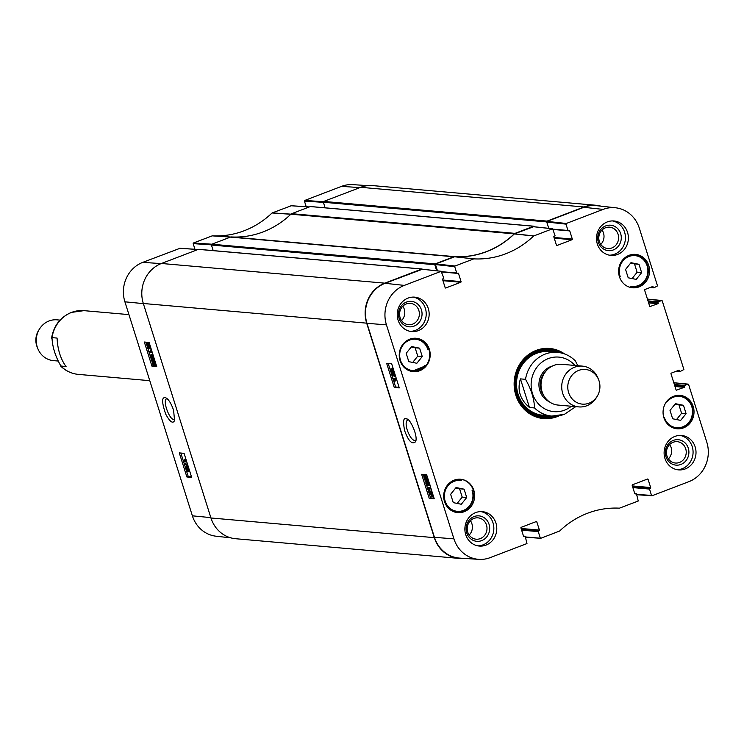 <?xml version="1.0" encoding="UTF-8"?>
<svg xmlns="http://www.w3.org/2000/svg" width="744" height="744" viewBox="0 0 744 744"><rect width="100%" height="100%" fill="white"/><g stroke="black" fill="none" stroke-linecap="round" stroke-linejoin="round"><path stroke-width="1.12" d="M310.787 206.609A0.642 0.595 95 0 0 310.304 206.562L291.676 213.686A2.558 2.362 95 0 0 290.885 214.198L514.234 233.867A2.558 2.362 -85 0 1 515.025 233.365L533.653 226.241A0.642 0.595 -85 0 1 534.397 226.632L534.452 226.781M514.234 233.867A89.559 82.686 -85 0 1 454.686 256.634L231.347 236.955A89.559 82.686 95 0 0 290.885 214.198M213.193 250.607L211.436 245.036L434.784 264.715A0.642 0.595 -85 0 1 435.156 263.897L453.784 256.773A2.558 2.362 -85 0 1 454.686 256.634M434.784 264.715L436.7 270.788M463.819 558.381A31.35 28.942 -85 0 1 458.974 558.391A31.35 28.942 -85 0 1 434.301 537.652L366.671 323.156A31.35 28.942 -85 0 1 384.788 283.157L421.727 269.03A0.642 0.595 -85 0 1 422.378 269.235M306.212 206.739L304.426 201.094L323.408 202.368L325.119 207.818L323.361 202.247L546.71 221.917A0.642 0.595 -85 0 1 547.082 221.108L584.021 206.981A31.35 28.942 -85 0 1 596.074 205.279A31.35 28.942 -85 0 1 600.873 206.144M546.71 221.917L548.737 228.343L546.747 222.038L565.979 224.13L566.277 223.479L603.105 209.399A30.913 28.542 -85 0 1 615.586 207.781A30.913 28.542 -85 0 1 639.319 228.175L657.519 285.901L653.911 287.816A0.512 0.474 -85 0 1 653.316 287.51L650.73 287.277M231.347 236.955A2.558 2.362 95 0 0 230.435 237.103L211.808 244.227A0.642 0.595 95 0 0 211.436 245.036M198.862 249.398A0.642 0.595 95 0 0 198.378 249.361L161.439 263.478A31.35 28.942 95 0 0 143.322 303.487L210.952 517.982A31.35 28.942 95 0 0 235.625 538.721L458.974 558.391M596.074 205.279L372.735 185.609A31.35 28.942 95 0 0 360.673 187.311L323.733 201.429A0.642 0.595 95 0 0 323.361 202.247M534.545 407.954L529.458 407.498C520.056 399.491 517.052 389.949 520.428 378.882L525.524 379.328C531.142 389.103 534.155 398.644 534.545 407.954A31.983 29.527 -85 0 0 551.853 416.091L543.232 415.329M520.428 378.882L529.458 407.498M577.874 365.723L575.307 360.831C570.285 355.865 564.343 353.047 557.47 352.368L548.849 351.605M589.016 403.183A17.4 16.061 -85 0 1 568.779 393.074A17.4 16.061 -85 0 1 577.837 370.763A17.4 16.061 -85 0 1 598.585 379.617A17.4 16.061 -85 0 1 597.106 396.44A17.4 16.061 -85 0 1 589.016 403.183M597.106 396.44L596.214 397.863A20.469 18.898 -85 0 1 586.7 405.796A20.469 18.898 -85 0 1 578.823 406.903A20.469 18.898 -85 0 1 561.794 384.853A20.469 18.898 -85 0 1 582.422 366.122A20.469 18.898 -85 0 1 597.953 378.073L598.585 379.617M578.823 406.903L558.13 405.08A20.469 18.898 -85 0 1 541.102 383.03A20.469 18.898 -85 0 1 561.729 364.3L582.422 366.122M78.315 374.381A31.983 29.527 95 0 1 61.008 366.234C55.391 356.469 52.387 346.927 51.987 337.618L57.083 338.074C57.595 349.475 60.599 359.017 66.104 366.69L60.487 365.909C65.5 370.875 71.443 373.702 78.315 374.381L149.767 380.677M83.933 310.648L71.35 312.424C60.255 317.195 53.652 325.807 51.541 338.278L51.987 337.618A31.983 29.527 95 0 1 71.629 312.387A31.983 29.527 95 0 1 83.933 310.648L128.945 314.619M60.041 320.106L56.963 319.836A20.469 18.898 95 0 0 49.085 320.952A20.469 18.898 95 0 0 39.572 328.885L38.679 330.299A17.4 16.061 95 0 0 37.2 347.123L37.832 348.676A20.469 18.898 95 0 0 53.363 360.617L57.911 361.017M39.572 328.885A20.469 18.898 95 0 0 37.832 348.676M460.387 479.229A16.759 15.475 -85 0 1 473.342 490.296A16.759 15.475 -85 0 1 473.677 491.514L472.933 491.449M473.677 491.514A132.683 122.49 -85 0 1 472.049 490.231A15.484 14.294 -85 0 1 461.15 511.109A15.484 14.294 -85 0 1 444.373 495.904A15.484 14.294 -85 0 1 461.54 480.708L460.341 479.75A16.247 15.001 95 0 0 459.811 479.694A16.247 15.001 95 0 0 450.817 481.973M472.766 491.003L472.803 490.966C474.337 503.893 469.055 510.923 456.956 512.067A16.247 15.001 95 0 0 472.766 491.003L472.049 490.231M667.461 400.551A132.683 122.49 -85 0 1 667.322 401.593A15.736 14.527 -85 0 1 689.539 402.216A15.736 14.527 -85 0 1 684.88 425.81A15.736 14.527 -85 0 1 664.243 417.161A132.683 122.49 -85 0 1 664.011 418.072M619.203 275.903A132.683 122.49 -85 0 1 620.226 276.722A15.484 14.294 -85 0 1 631.126 255.843A15.484 14.294 -85 0 1 647.903 271.048A15.484 14.294 -85 0 1 630.735 286.245A132.683 122.49 -85 0 1 632.177 287.742M427.763 348.071L428.47 348.136A16.759 15.475 -85 0 1 428.888 349.317A16.759 15.475 -85 0 1 424.731 367.062L423.922 366.987M424.731 367.062A132.683 122.49 -85 0 1 424.964 365.36A15.736 14.527 -85 0 1 402.737 364.737A15.736 14.527 -85 0 1 407.396 341.143A15.736 14.527 -85 0 1 428.033 349.792L428.06 348.917A16.247 15.001 95 0 0 415.45 338.715A16.247 15.001 95 0 0 405.006 342.063M428.47 348.136A132.683 122.49 -85 0 0 428.033 349.792L428.06 348.917M424.647 366.225L424.964 365.36L424.647 366.225A16.247 15.001 95 0 1 412.604 371.089L424.712 366.188M461.54 480.708A132.683 122.49 -85 0 1 460.099 479.22M473.826 490.343A16.759 15.475 -85 0 1 457.69 512.644A16.759 15.475 -85 0 1 443.75 494.593A16.759 15.475 -85 0 1 460.638 479.257A16.759 15.475 -85 0 1 473.826 490.343M693.203 406.475A16.759 15.475 -85 0 1 677.077 428.777A16.759 15.475 -85 0 1 663.127 410.716A16.759 15.475 -85 0 1 680.016 395.38A16.759 15.475 -85 0 1 693.203 406.475M648.749 265.487A16.759 15.475 -85 0 1 632.623 287.788A16.759 15.475 -85 0 1 618.673 269.728A16.759 15.475 -85 0 1 635.562 254.392A16.759 15.475 -85 0 1 648.749 265.487M429.372 349.354A16.759 15.475 -85 0 1 413.246 371.656A16.759 15.475 -85 0 1 399.296 353.605A16.759 15.475 -85 0 1 416.184 338.269A16.759 15.475 -85 0 1 429.372 349.354M416.008 440.178L415.44 440.569C412.576 440.653 409.832 437.128 407.219 430.004C405.666 424.554 405.787 421.253 407.582 420.109L408.261 420.016M453.273 502.646L450.641 494.295L456.044 487.562L464.079 489.161L466.711 497.513L461.308 504.255L453.273 502.646M670.019 410.428L675.422 403.685L683.457 405.294L686.089 413.636L680.686 420.379L672.65 418.779L670.019 410.428M628.206 277.791L625.574 269.44L630.968 262.697L639.003 264.306L641.635 272.657L636.232 279.391L628.206 277.791M416.854 363.267L408.819 361.658L406.187 353.316L411.59 346.574L419.625 348.173L422.257 356.525L416.854 363.267M422.313 269.272L385.085 283.306A31.35 28.942 95 0 0 366.969 323.315L434.45 537.326A31.35 28.942 95 0 0 459.727 558.112L478.857 559.358A30.913 28.542 -85 0 1 453.933 538.861L386.452 324.849A30.913 28.542 -85 0 1 404.317 285.398L441.146 271.318L443.74 277.968A0.512 0.474 -85 0 1 443.443 278.628L442.885 278.842A0.512 0.474 95 0 0 442.587 279.493L445.172 287.686A0.512 0.474 95 0 0 445.777 287.993L445.386 287.965M437.481 270.872L435.491 264.576L454.724 266.668L455.021 266.017L473.826 258.866A89.996 83.086 95 0 0 533.625 236.006L552.606 228.761L554.996 235.439A0.512 0.474 -85 0 1 554.699 236.09L554.141 236.304A0.512 0.474 95 0 0 553.843 236.955L556.428 245.148A0.512 0.474 95 0 0 557.033 245.464L556.642 245.427M533.569 226.734L514.318 233.942A89.559 82.686 -85 0 1 454.668 256.745L435.789 263.925L435.491 264.576M615.586 207.781L596.53 205.67A31.35 28.942 95 0 0 583.873 207.306L547.045 221.387L546.747 222.038M632.075 278.563L637.124 272.257L634.493 263.906L630.624 263.134M641.635 272.657L637.124 272.257M639.003 264.306L634.493 263.906M457.151 503.418L462.201 497.113L459.569 488.771L455.691 487.99M466.711 497.513L462.201 497.113M464.079 489.161L459.569 488.771M412.697 362.44L417.747 356.125L415.115 347.783L411.246 347.002M422.257 356.525L417.747 356.125M419.625 348.173L415.115 347.783M676.529 419.551L681.578 413.246L678.947 404.894L675.078 404.122M686.089 413.636L681.578 413.246M683.457 405.294L678.947 404.894M542.581 417.7A34.419 31.778 95 0 0 553.927 416.194M559.525 352.619A34.419 31.778 95 0 0 548.616 349.15M556.624 352.293A33.089 30.551 95 0 0 536.192 352.303A33.089 30.551 95 0 0 516.364 391.958A33.089 30.551 95 0 0 551.006 416.017M553.127 352.331A31.983 29.527 95 0 0 536.545 353.344A31.983 29.527 95 0 0 517.024 389.93A31.983 29.527 95 0 0 547.575 415.366M541.232 415.078A31.983 29.527 95 0 0 545.594 414.789M551.081 352.554A31.983 29.527 95 0 0 546.831 351.503M427.726 481.489L426.954 482.837L428.628 484.372M428.591 484.391L426.582 484.177L426.061 483.181L426.833 481.833L428.507 483.368L427.735 484.716L428.312 484.66M426.256 481.889L426.833 481.833M425.754 483.154L426.545 480.922L428.814 483.386L429.018 485.004L428.023 485.627L425.754 483.154M427.437 480.578L425.996 480.968L427.437 480.578L428.674 481.173M429.8 484.707L428.023 485.627M429.911 484.67L428.916 485.283M430.506 488.91L428.163 488.724L428.804 490.501L427.214 487.785L430.218 488.018L430.506 488.91L431.055 488.696M429.046 488.38L430.051 490.194L429.158 490.529M430.72 487.646L427.214 487.785M430.776 487.813L430.218 488.018M430.869 492.705L430.311 492.919L432.041 494.388L432.218 495.448L430.311 492.919L430.72 492.677M430.255 493.179L432.013 495.923L430.255 493.179M429.521 492.193L430.506 492.017L432.264 494.388L432.943 496.75L432.487 496.146L431.966 496.629L429.521 492.193M430.692 491.896L429.53 491.877M430.172 492.119L432.125 492.1M431.055 491.784L430.441 492.017M433.222 495.588L432.524 495.857M433.436 496.248L432.952 496.434M433.519 496.527L432.943 496.75M432.487 496.146L431.966 496.629M391.66 372.214L390.665 371.07L390.777 369.935L391.586 372.27M392.953 369.405L392.804 370.847L393.864 372.335M393.158 372.604L391.911 371.191L392.06 369.749L393.12 371.256L393.074 372.66M391.8 373.19L390.368 371.061L390.488 369.024L391.428 370.14L391.763 368.829L393.427 371.284L393.26 373.59L392.06 372.149L391.8 373.19L392.804 372.837M391.149 368.773L391.679 368.829M392.386 368.596L391.614 368.847L393.278 368.894M394.553 372.921L393.26 373.59M394.311 373.228L393.548 373.479M391.428 374.539L391.204 373.823L394.962 376.157L395.185 376.882L391.428 374.539M395.371 375.515L392.097 373.479L391.204 373.823M395.501 375.953L394.962 376.157M395.734 376.669L395.185 376.882M396.003 379.617L393.66 379.431L394.301 381.216L392.711 378.491L396.589 379.394M394.553 379.087L395.557 380.9L394.664 381.244M396.264 378.361L392.711 378.491M396.31 378.51L395.724 378.733M425.949 475.872L425.177 477.23L426.861 478.755M426.814 478.773L424.815 478.559L424.294 477.564L425.057 476.216L426.74 477.75L425.968 479.099L426.545 479.043M424.48 476.272L425.057 476.216M423.978 477.536L424.768 475.304L427.037 477.778L427.251 479.396L426.256 480.01L423.978 477.536M425.661 474.96L424.219 475.351L425.661 474.96L426.907 475.556M428.023 479.099L426.256 480.01M428.144 479.052L427.149 479.666M393.241 379.459L395.613 387.001L399.072 387.271M388.219 363.537L390.116 369.554M391.074 372.595L391.437 373.739M391.753 374.743L392.906 378.417M427.67 488.659L430.571 497.857L434.031 498.136M423.169 474.393L423.745 476.216M424.592 478.885L425.512 481.833M426.358 484.502L427.372 487.72M394.274 387.512L386.675 363.407L391.679 363.807L399.277 387.903L394.274 387.512L395.613 387.001M429.232 498.368L421.634 474.272L426.628 474.663L434.226 498.768L429.232 498.368L430.571 497.857M404.624 430.627C408.428 441.173 412.111 444.856 415.673 441.657C418.202 434.924 409.126 417.775 407.07 419.151C403.527 416.817 402.709 420.639 404.624 430.627M399.091 318.367A12.76 11.783 95 0 0 419.123 322.375A12.76 11.783 95 0 0 412.557 301.553A12.76 11.783 95 0 0 399.091 318.367M400.105 317.614A10.714 9.895 -85 0 1 410.418 303.357A10.714 9.895 -85 0 1 419.328 314.898A10.714 9.895 -85 0 1 408.53 324.709A10.714 9.895 -85 0 1 400.105 317.614M401.546 320.562A10.714 9.895 95 0 0 402.811 306.212M410.223 331.359A17.27 15.949 95 0 0 425.373 308.323A17.27 15.949 95 0 0 413.236 297.098M466.721 532.862A12.76 11.783 95 0 0 486.753 536.87A12.76 11.783 95 0 0 480.187 516.048A12.76 11.783 95 0 0 466.721 532.862M467.725 532.109A10.714 9.895 -85 0 1 478.048 517.852A10.714 9.895 -85 0 1 486.957 529.393A10.714 9.895 -85 0 1 476.16 539.195A10.714 9.895 -85 0 1 467.725 532.109M469.176 535.057A10.714 9.895 95 0 0 470.441 520.707M477.853 545.854A17.27 15.949 95 0 0 493.002 522.818A17.27 15.949 95 0 0 480.866 511.593M665.954 456.695A12.76 11.783 95 0 0 685.987 460.694A12.76 11.783 95 0 0 679.421 439.881A12.76 11.783 95 0 0 665.954 456.695M666.959 455.933A10.714 9.895 -85 0 1 677.273 441.676A10.714 9.895 -85 0 1 686.191 453.217A10.714 9.895 -85 0 1 675.394 463.028A10.714 9.895 -85 0 1 666.959 455.933M668.41 458.881A10.714 9.895 95 0 0 669.674 444.531M677.077 469.687A17.27 15.949 95 0 0 692.227 446.642A17.27 15.949 95 0 0 680.1 435.417M598.325 242.2A12.76 11.783 95 0 0 618.357 246.208A12.76 11.783 95 0 0 611.791 225.386A12.76 11.783 95 0 0 598.325 242.2M599.329 241.447A10.714 9.895 -85 0 1 609.643 227.18A10.714 9.895 -85 0 1 618.562 238.731A10.714 9.895 -85 0 1 607.764 248.533A10.714 9.895 -85 0 1 599.329 241.447M600.78 244.395A10.714 9.895 95 0 0 602.045 230.045M609.448 255.192A17.27 15.949 95 0 0 624.597 232.156A17.27 15.949 95 0 0 612.47 220.931M495.941 523.069A17.27 15.949 -85 0 1 479.313 546.059A17.27 15.949 -85 0 1 464.944 527.45A17.27 15.949 -85 0 1 482.344 511.649A17.27 15.949 -85 0 1 495.941 523.069M695.166 446.902A17.27 15.949 -85 0 1 678.547 469.883A17.27 15.949 -85 0 1 664.178 451.283A17.27 15.949 -85 0 1 681.578 435.473A17.27 15.949 -85 0 1 695.166 446.902M627.536 232.407A17.27 15.949 -85 0 1 610.917 255.397A17.27 15.949 -85 0 1 596.549 236.787A17.27 15.949 -85 0 1 613.949 220.977A17.27 15.949 -85 0 1 627.536 232.407M428.312 308.583A17.27 15.949 -85 0 1 411.683 331.564A17.27 15.949 -85 0 1 397.315 312.964A17.27 15.949 -85 0 1 414.715 297.154A17.27 15.949 -85 0 1 428.312 308.583M555.889 416.156A34.419 31.778 -85 0 1 543.315 417.775A34.419 31.778 -85 0 1 516.224 395.008A34.419 31.778 -85 0 1 549.351 349.206A34.419 31.778 -85 0 1 561.45 353.009M564.603 353.949A35.182 32.485 95 0 0 526.799 355.958A35.182 32.485 95 0 0 515.852 395.287A35.182 32.485 95 0 0 559.153 415.775M634.771 493.616L635.934 493.718A0.512 0.474 -85 0 1 636.529 494.035L638.231 501.019L619.436 508.171A89.996 83.086 95 0 0 559.637 531.03L540.86 538.256L525.394 536.945M635.934 493.718L634.985 493.904M646.936 479.248L648.08 479.35A0.512 0.474 95 0 0 647.485 479.043L632.484 484.781A0.512 0.474 95 0 0 632.186 485.432L634.771 493.625A0.512 0.474 95 0 0 635.376 493.932M648.08 479.35L650.665 487.543L632.344 485.934M632.567 486.632L650.368 488.204A0.512 0.474 95 0 0 650.665 487.543M650.368 488.204L632.651 486.901M632.874 487.599L649.512 489.068A0.512 0.474 -85 0 1 649.81 488.417M649.512 489.068L651.511 495.402L636.65 494.407M673.822 382.769L688.6 384.462L706.8 442.187A30.913 28.542 -85 0 1 688.935 481.638L652.116 495.718L651.511 495.402M688.005 384.155L684.685 385.42L674.371 384.509M674.585 385.215L684.396 386.071A0.512 0.474 -85 0 1 684.685 385.42M684.396 386.071L684.582 386.675L674.78 385.811M675.003 386.517L684.285 387.326A0.512 0.474 95 0 0 684.582 386.675M684.285 387.326L676.287 390.209M678.342 370.428L679.495 370.531A0.512 0.474 95 0 0 678.891 370.224L671.283 373.125A0.512 0.474 95 0 0 670.986 373.786L676.073 389.93A0.512 0.474 95 0 0 676.677 390.237M679.495 370.531L679.681 371.135L677.096 370.903M647.447 299.144L662.234 300.836L683.894 369.526L680.286 371.442A0.512 0.474 -85 0 1 679.681 371.135M661.63 300.529L658.319 301.794L647.996 300.883M648.219 301.58L658.021 302.445A0.512 0.474 -85 0 1 658.319 301.794M658.021 302.445L658.217 303.05L648.415 302.185M648.629 302.882L657.919 303.701A0.512 0.474 95 0 0 658.217 303.05M657.919 303.701L649.921 306.575M651.976 286.803L653.12 286.905A0.512 0.474 95 0 0 652.525 286.589L644.909 289.5A0.512 0.474 95 0 0 644.62 290.151L649.707 306.305A0.512 0.474 95 0 0 650.312 306.612M653.12 286.905L653.316 287.51M565.979 224.13L567.979 230.473L553.015 229.152M568.593 230.78L569.737 230.882A0.512 0.474 95 0 0 569.141 230.566L568.583 230.78A0.512 0.474 -85 0 1 567.979 230.473M569.737 230.882L572.322 239.075L554.001 237.457M554.224 238.154L572.024 239.726A0.512 0.474 95 0 0 572.322 239.075M572.024 239.726L557.033 245.464M454.724 266.668L456.723 273.011L441.759 271.69M457.337 273.318L458.481 273.411A0.512 0.474 95 0 0 457.886 273.104L457.328 273.318A0.512 0.474 -85 0 1 456.723 273.011M458.481 273.411L461.066 281.613L442.745 279.995M442.968 280.693L460.769 282.264A0.512 0.474 95 0 0 461.066 281.613M460.769 282.264L445.777 287.993M524.678 536.257L524.12 536.471A0.512 0.474 95 0 1 523.516 536.164L524.678 536.257A0.512 0.474 -85 0 1 525.273 536.564L526.975 543.557L490.156 557.637A30.913 28.542 -85 0 1 478.857 559.358M523.516 536.164L520.93 527.961A0.512 0.474 95 0 1 521.228 527.31L536.229 521.581A0.512 0.474 95 0 1 536.824 521.888L539.409 530.081L521.088 528.473M521.312 529.17L539.112 530.732A0.512 0.474 95 0 0 539.409 530.081M539.112 530.732L521.395 529.44M521.618 530.137L538.256 531.607A0.512 0.474 -85 0 1 538.554 530.946M538.256 531.607L540.256 537.94M174.887 419.058L173.789 419.43C169.139 419.607 162.266 399.816 166.637 398.868L167.177 398.784M151.609 355.772L153.236 357.315L152.52 358.645L150.883 357.092L151.609 355.772L151.06 355.809M152.511 355.427L151.785 356.757L153.413 358.31M153.534 357.353L152.808 359.566L150.595 357.064L150.372 355.455L151.32 354.851L153.785 357.26M154.371 359.101L152.808 359.566M150.372 355.455L153.004 354.767M151.274 355.111L152.222 354.507M148.902 351.549L151.153 351.773L150.511 349.987L152.074 352.721L149.181 352.442L148.902 351.549L150.874 351.317M149.032 347.56L147.358 346.072L147.173 345.011L148.967 347.671M149.088 347.308L147.368 344.546L149.088 347.308M147.777 344.537L147.219 344.751M149.804 348.294L148.856 348.452L146.456 344.026L147.405 343.84L149.804 348.294L150.707 347.95L149.795 348.611M149.525 348.229L148.856 348.452M147.61 343.709L146.466 343.709M146.903 344.314L148.298 343.505L150.028 345.913L150.288 347.374L149.386 347.718M147.805 343.979L148.298 343.505L147.805 343.979M150.288 347.374L150.707 347.95M187.823 468.218L188.539 470.552L187.739 468.227M186.4 467.79L187.432 469.297L187.311 470.729L186.27 469.204L186.298 467.809M187.06 468.422L188.213 470.385M187.525 467.297L188.92 469.445L188.827 471.473L187.916 470.348L187.609 471.64L185.981 469.176L186.112 466.879L187.283 468.339L187.414 467.316L188.372 466.953L187.525 467.297M189.85 471.11L188.827 471.473M188.65 471.278L187.609 471.64M188.511 471.296L187.86 471.538M186.735 466.646L185.963 466.897L187.014 466.534L188.176 467.995M187.86 465.967L188.083 466.683L184.214 463.577L188.037 465.893M187.748 464.963L185.117 463.242L184.214 463.577M183.405 460.843L185.656 461.057L185.014 459.281L186.577 462.015L183.684 461.726L183.405 460.843L185.377 460.601M185.842 458.927L184.67 459.243M185.851 458.955L185.014 459.281M153.376 361.379L155.012 362.933L154.287 364.262L152.66 362.709L153.376 361.379L152.827 361.426M154.278 361.045L153.552 362.365L155.189 363.918M155.31 362.97L154.575 365.183L152.371 362.681L152.148 361.072L153.087 360.468L155.552 362.877M156.138 364.718L154.575 365.183M152.148 361.072L154.771 360.384M153.041 360.728L153.989 360.124M180.839 453.031L188.232 476.467L191.468 476.783M145.889 342.166L146.456 343.979M146.484 344.063L153.273 365.602L156.519 365.918M179.285 452.882L184.084 453.347L191.682 477.443L186.883 476.978L179.285 452.882M186.883 476.978L188.232 476.467M144.327 342.017L149.126 342.482L156.724 366.587L151.925 366.122L144.327 342.017M151.925 366.122L153.273 365.602M173.603 410.279C171.222 403.508 168.656 399.37 165.921 397.882C161.606 396.44 161.541 401.862 165.726 414.148C169.93 421.885 172.868 424.015 174.561 420.546L173.603 410.279M179.964 248.31L142.764 262.362A30.913 28.542 95 0 0 124.908 301.813L192.38 515.825A30.913 28.542 95 0 0 216.113 536.219L230.826 537.856M291.22 205.772L272.072 212.97A89.996 83.086 -85 0 1 212.273 235.829L193.468 242.981L193.17 243.632L211.408 244.85M367.889 185.619L352.842 184.642A30.913 28.542 95 0 0 341.552 186.363L304.724 200.443L304.426 201.094M194.956 249.277L193.17 243.632M515.025 233.365L291.676 213.686M230.435 237.103L453.784 256.773M435.156 263.897L211.808 244.227M384.788 283.157L161.439 263.478M143.322 303.487L366.671 323.156M434.301 537.652L210.952 517.982M360.673 187.311L584.021 206.981M547.082 221.108L323.733 201.429M310.304 206.562L533.653 226.241M198.378 249.361L421.727 269.03M525.524 379.328A31.983 29.527 -85 0 1 557.47 352.368M564.157 414.352A31.983 29.527 -85 0 1 551.853 416.091L564.436 414.315L575.744 406.633M571.346 406.252A27.379 25.277 -85 0 1 564.557 410.167A27.379 25.277 -85 0 1 533.848 397.064A27.379 25.277 -85 0 1 541.957 362.151A27.379 25.277 -85 0 1 574.945 365.462M543.929 395.845A17.912 16.535 -85 0 1 546.124 370.912M549.304 401.769A18.935 17.484 -85 0 1 539.009 382.844A18.935 17.484 -85 0 1 552.448 366.011M631.74 254.569L634.734 254.839C654.181 255.555 651.149 289.9 631.879 287.203L631.647 287.184A16.247 15.001 95 0 0 631.879 287.203A16.247 15.001 95 0 0 648.247 272.341A16.247 15.001 95 0 0 634.734 254.839A16.247 15.001 95 0 0 625.741 257.108M448.502 508.254A16.247 15.001 95 0 0 456.956 512.067L453.961 511.807M402.895 365.964A16.247 15.001 95 0 0 412.604 371.089L409.507 370.819M666.726 423.085A16.247 15.001 95 0 0 676.436 428.2A16.247 15.001 95 0 0 692.804 413.329A16.247 15.001 95 0 0 679.281 395.827A16.247 15.001 95 0 0 668.837 399.175M540.107 417.319A34.289 31.657 95 0 0 553.555 416.184M559.153 352.563A34.289 31.657 95 0 0 546.115 349.103M557.693 352.386A33.731 31.146 95 0 0 535.01 351.605A33.731 31.146 95 0 0 533.15 352.396M527.914 411.813A33.731 31.146 95 0 0 552.076 416.11M427.474 483.833L426.582 484.177M426.954 482.837L426.061 483.181M429.316 483.2L428.814 483.386M430.916 494.062L430.423 494.249M432.785 494.193L432.264 494.388M433.036 494.993L432.469 495.206M391.465 370.763L390.665 371.07M392.804 370.847L391.911 371.191M393.967 371.079L393.427 371.284M425.708 478.215L424.815 478.559M425.177 477.23L424.294 477.564M427.549 477.583L427.037 477.778M434.45 537.326L453.933 538.861M366.969 323.315L386.452 324.849M454.482 256.773L473.64 258.893M473.826 258.866L454.668 256.745M455.021 266.017L435.789 263.925M514.318 233.942L533.625 236.006M533.783 235.904L514.476 233.839M533.169 226.697L552.401 228.789M525.478 537.224L540.488 538.228M535.68 521.786L536.824 521.888M636.734 494.686L651.744 495.69M676.547 371.117L679.895 371.414M650.182 287.491L653.53 287.779M553.099 229.422L568.193 230.752M566.277 223.479L547.045 221.387M421.913 269.226L441.146 271.318M441.843 271.951L456.937 273.281M385.085 283.306L404.317 285.398M583.873 207.306L603.105 209.399M151.785 356.757L150.883 357.092M150.028 345.913L149.126 346.258M188.492 469.064L187.73 469.352M187.172 468.869L186.27 469.204M189.692 471.138L189.05 471.389M153.552 362.365L152.66 362.709M143.369 303.617L124.908 301.813M210.84 517.629L192.38 515.825M231.319 237.076L212.273 235.829M212.087 235.857L231.133 237.103M272.072 212.97L290.969 214.272M291.127 214.17L272.23 212.868M211.845 244.209L193.468 242.981M179.592 248.282L197.96 249.519M290.848 205.744L309.216 206.981M323.426 201.698L304.724 200.443M359.919 187.6L341.552 186.363M161.141 263.599L142.764 262.362M533.894 226.204L310.546 206.534M421.969 268.993L198.62 249.324M460.35 479.75L456.807 479.434M428.116 348.973C425.735 342.928 421.513 339.515 415.45 338.715L412.362 338.446M673.339 427.93L676.436 428.2C695.677 430.906 698.7 396.533 679.281 395.827L676.194 395.557M428.572 485.572L429.465 485.228M430.283 492.044L431.176 491.7M432.18 496.611L433.073 496.267M426.805 479.954L427.688 479.61M540.674 538.284L525.496 537.261M523.497 536.108L524.873 536.229M634.753 493.57L636.129 493.691M651.93 495.746L636.752 494.723M673.804 382.723L688.2 384.127M676.454 371.154L680.081 371.47M650.089 287.528L653.716 287.844M647.438 299.097L661.835 300.502M553.118 229.468L568.379 230.807M552.606 228.761L533.374 226.669M441.35 271.3L422.118 269.207M441.862 271.997L457.123 273.346M150.8 354.907L151.702 354.562M149.07 348.434L149.972 348.09M147.191 343.868L148.093 343.523M152.576 360.514L153.469 360.18M198.053 249.482L179.778 248.254M309.309 206.944L291.034 205.716"/></g></svg>
